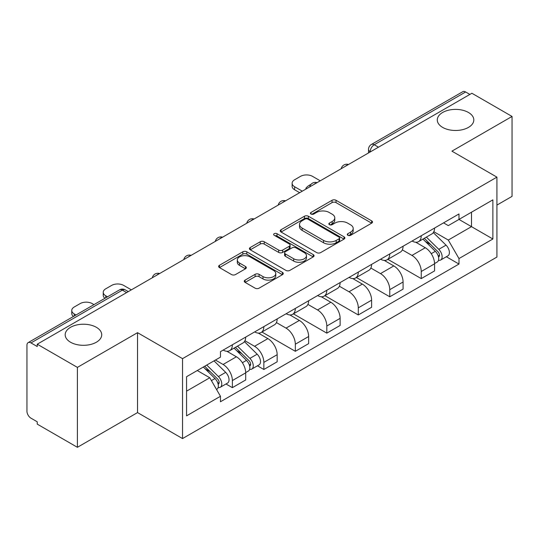 <?xml version="1.0" encoding="UTF-8"?>
<svg xmlns="http://www.w3.org/2000/svg" width="539" height="539" viewBox="0 0 539 539"><rect width="100%" height="100%" fill="white"/><g stroke="black" fill="none" stroke-linecap="round" stroke-linejoin="round"><path stroke-width="0.81" d="M347.85 235.307A1.961 1.132 0 0 0 350.626 235.307L371.667 223.159A2.803 1.617 0 0 0 372.489 222.014A2.803 1.617 0 0 0 371.667 220.869L336.019 200.286A2.803 1.617 0 0 0 332.058 200.286L311.01 212.433A1.961 1.132 0 0 0 310.437 213.235A1.961 1.132 0 0 0 311.01 214.037A1.961 1.132 0 0 0 313.786 214.037L316.508 212.467A8.961 5.174 0 0 1 329.181 212.467L332.152 214.178A8.961 5.174 0 0 1 334.78 217.837A8.961 5.174 0 0 1 332.152 221.495L329.43 223.072A1.961 1.132 0 0 0 328.857 223.874A1.961 1.132 0 0 0 329.43 224.669A1.961 1.132 0 0 0 332.206 224.669L334.928 223.099A8.961 5.174 0 0 1 347.601 223.099L350.572 224.817A8.961 5.174 0 0 1 353.2 228.475A8.961 5.174 0 0 1 350.572 232.134L347.85 233.704A1.961 1.132 0 0 0 347.278 234.505A1.961 1.132 0 0 0 347.85 235.307L347.85 233.704M96.366 327.308A18.265 10.544 0 0 0 76.464 325.024A18.265 10.544 0 0 0 65.185 334.766A18.265 10.544 0 0 0 70.535 342.225A18.265 10.544 0 0 0 90.437 344.509A18.265 10.544 0 0 0 101.716 334.766A18.265 10.544 0 0 0 96.366 327.308M468.465 112.483A18.265 10.544 0 0 0 448.563 110.192A18.265 10.544 0 0 0 437.284 119.934A18.265 10.544 0 0 0 442.634 127.393A18.265 10.544 0 0 0 462.536 129.677A18.265 10.544 0 0 0 473.815 119.934A18.265 10.544 0 0 0 468.465 112.483M245.104 280.105A2.803 1.617 0 0 0 244.282 281.25A2.803 1.617 0 0 0 245.104 282.389L255.102 288.17A2.803 1.617 0 0 0 259.064 288.17L282.436 274.674A2.803 1.617 0 0 0 283.258 273.529A2.803 1.617 0 0 0 282.436 272.384L246.788 251.801A2.803 1.617 0 0 0 242.826 251.801L219.454 265.296A2.803 1.617 0 0 0 218.632 266.441A2.803 1.617 0 0 0 219.454 267.58L231.534 274.56A2.803 1.617 0 0 0 235.496 274.56L245.501 268.786A2.803 1.617 0 0 0 246.316 267.64A2.803 1.617 0 0 0 245.501 266.495L239.505 263.039A7.492 4.325 0 0 1 237.315 259.98A7.492 4.325 0 0 1 241.937 255.985A7.492 4.325 0 0 1 250.103 256.921L273.576 270.47A7.492 4.325 0 0 1 275.773 273.529A7.492 4.325 0 0 1 271.144 277.524A7.492 4.325 0 0 1 262.978 276.588L259.064 274.331A2.803 1.617 0 0 0 255.102 274.331L245.104 280.105L245.104 282.389M182.532 358.651L137.533 332.671L77.4 367.382L37.238 344.199L471.894 93.26L512.05 116.444L451.918 151.156L496.918 177.136L182.532 358.651L182.532 438.571L496.918 257.063L496.918 177.136M316.703 252.602A2.803 1.617 0 0 0 320.665 252.602L344.037 239.107A2.803 1.617 0 0 0 344.859 237.968A2.803 1.617 0 0 0 344.037 236.823L308.382 216.24A2.803 1.617 0 0 0 304.427 216.24L281.055 229.729A2.803 1.617 0 0 0 280.233 230.874A2.803 1.617 0 0 0 281.055 232.019L316.703 252.602M275.005 235.732A1.961 1.132 0 0 1 276.992 236.008L276.992 233.677L313.24 254.603A2.803 1.617 0 0 1 314.062 255.749A2.803 1.617 0 0 1 313.24 256.894L289.867 270.383A2.803 1.617 0 0 1 285.906 270.383L250.251 249.8L250.251 247.516A2.803 1.617 0 0 0 249.429 248.654A2.803 1.617 0 0 0 250.251 249.8M250.251 247.516L260.256 241.742A2.803 1.617 0 0 1 264.218 241.742L278.676 250.089A2.803 1.617 0 0 0 282.638 250.089L289.275 246.256A2.803 1.617 0 0 0 290.09 245.11A2.803 1.617 0 0 0 289.275 243.972L274.216 235.28A1.961 1.132 0 0 1 273.644 234.478A1.961 1.132 0 0 1 274.856 233.434A1.961 1.132 0 0 1 276.992 233.677M77.4 367.382L77.4 447.309L37.238 424.126L37.238 421.794L30.986 418.183A5.707 3.295 -120 0 1 26.95 411.19L26.95 345.25A5.707 3.295 -120 0 1 28.129 342.636L119.543 289.861A5.707 3.295 60 0 1 122.393 290.144L30.986 342.919A5.707 3.295 -120 0 0 28.129 342.636M496.918 205.103L512.05 196.364L512.05 116.444M77.4 447.309L137.533 412.591L182.532 438.571M37.238 344.199L37.238 346.53L30.986 342.919M378.466 147.201L374.228 144.748A5.707 3.295 60 0 0 371.378 144.465L462.785 91.691A5.707 3.295 60 0 1 465.635 91.974L374.228 144.748A5.707 3.295 120 0 0 370.192 151.742L370.192 151.971M469.873 94.419L465.635 91.974M421.242 235.738A13.125 7.58 60 0 1 418.527 241.634L431.847 233.946A13.125 7.58 -120 0 0 434.562 228.051M402.343 249.874L411.964 255.425A13.125 7.58 60 0 1 421.242 271.508L434.562 263.814A13.125 7.58 -120 0 0 425.278 247.738L415.751 242.233M434.562 263.814L434.562 270.922L421.242 278.609L387.858 259.34M418.527 241.634A13.125 7.58 60 0 1 412.065 241.041M421.242 271.508L421.242 278.609M389.764 253.916A13.125 7.58 60 0 1 387.049 259.805L400.362 252.117A13.125 7.58 -120 0 0 403.084 246.222M356.38 277.511L389.764 296.787L403.084 289.099L403.084 281.991A13.125 7.58 -120 0 0 393.8 265.916L384.267 260.411M387.049 259.805A13.125 7.58 60 0 1 380.588 259.212M370.866 268.051L380.487 273.603A13.125 7.58 60 0 1 389.764 289.679L389.764 296.787M358.287 272.087A13.125 7.58 60 0 1 355.572 277.983L368.885 270.288A13.125 7.58 -120 0 0 371.607 264.4M324.902 295.689L358.287 314.958L371.607 307.27L371.607 300.162A13.125 7.58 -120 0 0 362.323 284.087L352.789 278.582M355.572 277.983A13.125 7.58 60 0 1 349.104 277.39M339.388 286.222L349.002 291.774A13.125 7.58 60 0 1 358.287 307.857L358.287 314.958M326.809 290.265A13.125 7.58 60 0 1 324.087 296.154L337.407 288.466A13.125 7.58 -120 0 0 340.122 282.571M293.425 313.86L326.809 333.136L340.129 325.448L340.129 318.34A13.125 7.58 -120 0 0 330.845 302.264L321.311 296.76M324.087 296.154A13.125 7.58 60 0 1 317.626 295.561M307.904 304.4L317.525 309.952A13.125 7.58 60 0 1 326.809 326.028L326.809 333.136M295.332 308.436A13.125 7.58 60 0 1 292.61 314.331L305.93 306.637A13.125 7.58 -120 0 0 308.645 300.749M261.941 332.037L295.332 351.307L308.645 343.619L308.645 336.511A13.125 7.58 -120 0 0 299.367 320.435L289.834 314.931M292.61 314.331A13.125 7.58 60 0 1 286.148 313.738M276.426 322.571L286.047 328.123A13.125 7.58 60 0 1 295.332 344.205L295.332 351.307M263.847 326.614A13.125 7.58 60 0 1 261.132 332.502L274.452 324.815A13.125 7.58 -120 0 0 277.167 318.92M257.467 365.799L263.847 369.484L277.167 361.797L277.167 354.689A13.125 7.58 -120 0 0 267.883 338.613L258.356 333.109M261.132 332.502A13.125 7.58 60 0 1 254.671 331.909M244.949 340.749L254.57 346.301A13.125 7.58 60 0 1 263.847 362.376L263.847 369.484M232.37 344.785A13.125 7.58 60 0 1 229.654 350.68L242.968 342.986A13.125 7.58 -120 0 0 245.69 337.097M225.982 383.97L232.37 387.656L245.69 379.968L245.69 372.86A13.125 7.58 -120 0 0 236.405 356.784L226.872 351.28M229.654 350.68A13.125 7.58 60 0 1 223.193 350.087M215.418 360.045L223.085 364.472A13.125 7.58 60 0 1 232.37 380.554L232.37 387.656M443.543 222.863L448.286 225.605L492.882 199.854L471.49 212.204L471.49 226.649L448.286 240.05L433.821 231.703M186.568 391.152L209.772 377.758L220.464 396.28L186.568 415.852L186.568 376.707L220.464 357.135L220.464 351.657L458.979 213.956L458.979 219.427L492.882 238.999L458.979 258.572L448.286 240.05M492.882 199.854L492.882 238.999M220.464 396.28L220.464 401.757L458.979 264.049L458.979 258.572M137.533 332.671L137.533 412.591M209.772 377.758L197.261 370.529M446.339 256.753L458.979 264.049M348.632 235.583L350.572 234.465A8.961 5.174 0 0 0 353.2 230.807L353.2 228.475M334.78 217.837L334.78 220.168A8.961 5.174 0 0 1 332.152 223.826L330.212 224.952M371.634 223.18L336.019 202.617A2.803 1.617 0 0 0 332.058 202.617L311.791 214.313M344.003 239.127L308.382 218.571A2.803 1.617 0 0 0 304.427 218.571L281.088 232.039M339.085 238.764A1.961 1.132 0 0 0 339.658 237.968A1.961 1.132 0 0 0 339.085 237.167L307.789 219.097A1.961 1.132 0 0 0 305.02 219.097L302.143 220.754A8.961 5.174 0 0 0 299.522 224.413A8.961 5.174 0 0 0 302.143 228.071L323.535 240.421A8.961 5.174 0 0 0 336.215 240.421L339.085 238.764L339.085 241.095A1.961 1.132 0 0 0 339.658 240.293L339.658 237.968M299.522 224.413L299.522 226.744A8.961 5.174 0 0 0 302.143 230.402L302.143 228.071M339.085 241.095L336.215 242.752A8.961 5.174 0 0 1 323.535 242.752L302.143 230.402M250.291 249.82L260.256 244.066L260.256 241.742M290.09 245.11L290.09 247.441A2.803 1.617 0 0 1 289.275 248.587L282.638 252.414A2.803 1.617 0 0 1 278.676 252.414L264.218 244.066A2.803 1.617 0 0 0 260.256 244.066M276.992 236.008L313.199 256.914M293.681 258.747A7.492 4.325 0 0 0 301.847 259.69A7.492 4.325 0 0 0 306.469 255.688A7.492 4.325 0 0 0 304.272 252.629L296.005 247.859A2.803 1.617 0 0 0 292.044 247.859L285.407 251.686A2.803 1.617 0 0 0 284.592 252.831A2.803 1.617 0 0 0 285.407 253.977L293.681 258.747L293.681 261.078A7.492 4.325 0 0 0 301.847 262.015A7.492 4.325 0 0 0 306.469 258.019L306.469 255.688M284.592 252.831L284.592 255.163A2.803 1.617 0 0 0 285.407 256.308L285.407 253.977M293.681 261.078L285.407 256.308M275.773 273.529L275.773 275.86A7.492 4.325 0 0 1 271.144 279.856A7.492 4.325 0 0 1 262.978 278.919L259.064 276.662A2.803 1.617 0 0 0 255.102 276.662L245.137 282.416M237.315 259.98L237.315 262.311A7.492 4.325 0 0 0 239.505 265.37L239.505 263.039M245.461 268.806L239.505 265.37M282.402 274.695L246.788 254.132A2.803 1.617 0 0 0 242.826 254.132L219.488 267.607M422.94 239.087L435.337 251.315A7.135 4.117 60 0 1 437.223 262.015L434.562 263.551M306.529 188.731L305.842 188.333A17.834 10.295 -0 0 1 310.976 184.372M425.412 241.526L430.668 244.558M320.247 180.808L312.58 176.381A8.563 4.945 -0 0 0 300.472 176.381L294.624 179.763A8.563 4.945 -0 0 0 292.118 183.253A8.563 4.945 -0 0 0 294.624 186.75L302.291 191.177M424.314 238.292L437.897 251.686A3.423 1.974 60 0 1 438.8 256.82A3.423 1.974 60 0 1 438.483 256.948M426.369 237.106L438.773 249.335A7.135 4.117 60 0 1 440.653 260.034A7.135 4.117 60 0 1 438.497 260.263M433.309 232.592L446.036 245.144A7.135 4.117 60 0 1 447.916 255.843L440.653 260.034M299.664 192.692L294.624 189.782A8.563 4.945 180 0 1 292.118 186.285L292.118 183.253M234.067 348.127L246.464 360.362A7.135 4.117 60 0 1 248.351 371.061L245.683 372.597M236.54 350.572L241.795 353.604M131.375 289.854L123.707 285.427A8.563 4.945 -0 0 0 111.6 285.427L105.752 288.803A8.563 4.945 -0 0 0 103.239 292.3A8.563 4.945 -0 0 0 105.752 295.796L107.504 296.814M235.442 347.338L249.018 360.732A3.423 1.974 60 0 1 249.921 365.866A3.423 1.974 60 0 1 249.611 365.988M237.497 346.153L249.894 358.381A7.135 4.117 60 0 1 251.78 369.08A7.135 4.117 60 0 1 249.624 369.309M244.436 341.632L257.164 354.19A7.135 4.117 60 0 1 259.043 364.883L251.78 369.08M104.943 298.289A8.563 4.945 180 0 1 103.239 295.332L103.239 292.3M203.324 367.032L214.987 378.54A7.135 4.117 60 0 1 216.867 389.232L216.516 389.441M205.056 368.743L210.318 371.782M93.988 304.616L92.23 303.605A8.563 4.945 -0 0 0 80.122 303.605L74.267 306.981A8.563 4.945 -0 0 0 71.761 310.477A8.563 4.945 -0 0 0 74.267 313.967L76.026 314.985M204.699 366.237L217.54 378.91A3.423 1.974 60 0 1 218.443 384.044A3.423 1.974 60 0 1 218.133 384.166M206.754 365.051L218.416 376.559A7.135 4.117 60 0 1 220.296 387.251A7.135 4.117 60 0 1 218.147 387.48M214.017 360.854L225.679 372.361A7.135 4.117 60 0 1 227.566 383.061L220.296 387.251M73.466 316.467A8.563 4.945 180 0 1 71.761 313.503L71.761 310.477M370.394 151.857L370.192 151.742A5.707 3.295 0 0 1 368.521 149.411L368.521 152.941M263.847 362.376L277.167 354.689M295.332 344.205L308.645 336.511M326.809 326.028L340.129 318.34M358.287 307.857L371.607 300.162M389.764 289.679L403.084 281.991M232.37 380.554L245.69 372.86M223.085 364.472L236.405 356.784M254.57 346.301L267.883 338.613M286.047 328.123L299.367 320.435M317.525 309.952L330.845 302.264M349.002 291.774L362.323 284.087M380.487 273.603L393.8 265.916M411.964 255.425L425.278 247.738M348.046 164.759A5.707 3.295 120 0 0 345.526 166.214M316.568 182.937A5.707 3.295 120 0 0 314.048 184.392M285.084 201.108A5.707 3.295 120 0 0 282.564 202.563M253.606 219.285A5.707 3.295 120 0 0 251.086 220.741M222.129 237.456A5.707 3.295 120 0 0 219.609 238.912M190.651 255.634A5.707 3.295 120 0 0 188.131 257.09M159.173 273.805A5.707 3.295 120 0 0 156.654 275.261M126.631 292.589L122.393 290.144A5.707 3.295 120 0 1 125.25 289.861A5.707 5.707 0 0 0 119.543 289.861M350.572 234.465L350.572 232.134M329.43 224.669L329.43 223.072M332.152 223.826L332.152 221.495M311.01 214.037L311.01 212.433M332.058 202.617L332.058 200.286M336.019 202.617L336.019 200.286M371.667 223.159L371.667 220.869M281.055 232.019L281.055 229.729M304.427 218.571L304.427 216.24M308.382 218.571L308.382 216.24M344.037 239.107L344.037 236.823M323.535 242.752L323.535 240.421M336.215 242.752L336.215 240.421M264.218 244.066L264.218 241.742M278.676 252.414L278.676 250.089M282.638 252.414L282.638 250.089M289.275 248.587L289.275 246.256M313.24 256.894L313.24 254.603M255.102 276.662L255.102 274.331M259.064 276.662L259.064 274.331M262.978 278.919L262.978 276.588M245.501 268.786L245.501 266.495M219.454 267.58L219.454 265.296M242.826 254.132L242.826 251.801M246.788 254.132L246.788 251.801M282.436 274.674L282.436 272.384M435.337 251.315L431.24 253.687M439.507 255.257L438.22 255.998M446.036 245.144L438.773 249.335M294.624 189.782L294.624 186.75M246.464 360.362L242.368 362.727M250.635 364.297L249.348 365.044M257.164 354.19L249.894 358.381M105.752 297.824L105.752 295.796M214.987 378.54L211.416 380.601M219.151 382.474L217.871 383.216M225.679 372.361L218.416 376.559M74.267 316.002L74.267 313.967M348.531 164.483A5.707 5.707 0 0 0 341.207 168.707M317.053 182.654A5.707 5.707 0 0 0 309.73 186.885M285.569 200.831A5.707 5.707 0 0 0 278.245 205.056M254.091 219.002A5.707 5.707 0 0 0 246.768 223.234M222.614 237.18A5.707 5.707 0 0 0 215.29 241.405M191.136 255.351A5.707 5.707 0 0 0 183.812 259.582M159.659 273.529A5.707 5.707 0 0 0 152.335 277.753M128.302 291.626L125.25 289.861M371.378 144.465A5.707 5.707 0 0 0 368.521 149.411"/></g></svg>
